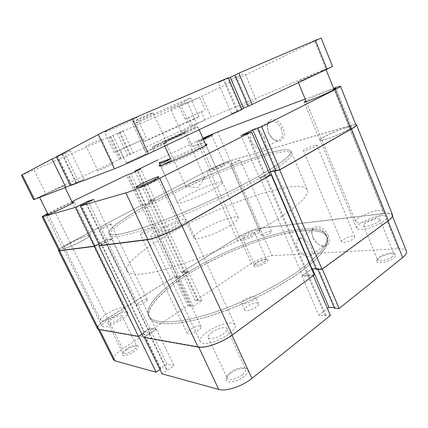 <?xml version="1.0" encoding="UTF-8"?>
<svg xmlns="http://www.w3.org/2000/svg" width="428" height="428" viewBox="0 0 428 428"><rect width="100%" height="100%" fill="white"/><g stroke="black" fill="none" stroke-linecap="round" stroke-linejoin="round"><path stroke-width="0.32" stroke-dasharray="2.14 1.6" d="M110.392 223.972C108.15 224.331 99.382 228.702 99.933 229.194L100.425 229.226C102.613 228.91 111.531 224.465 110.927 223.999L110.392 223.972M146.692 299.445C144.177 299.14 135.794 303.827 136.692 305.057L137.302 305.341C139.763 305.71 148.291 300.938 147.344 299.734L146.692 299.445M153.748 227.498C150.394 227.915 139.512 233.458 140.32 234.357L141.192 234.474C144.455 234.137 155.594 228.456 154.701 227.605L153.748 227.498M199.924 325.927C196.147 325.243 185.864 331.256 187.239 333.38L188.325 333.99C192.022 334.782 202.546 328.629 201.096 326.553L199.924 325.927M314.799 145.236C310.781 146.285 302.944 150.057 303.495 150.683L305.453 150.512C309.412 149.506 317.448 145.643 316.848 145.039L314.799 145.236M352.463 236.256C348.226 236.502 340.683 240.418 341.592 241.916L343.802 242.473C347.991 242.291 355.716 238.289 354.769 236.812L352.463 236.256M239.241 160.136C236.465 160.896 229.783 164.117 230.2 164.496L231.264 164.379C234.004 163.646 240.809 160.366 240.354 160.002L239.241 160.136M270.255 231.174C267.307 231.409 260.85 234.774 261.513 235.732L262.722 235.983C265.633 235.785 272.208 232.361 271.507 231.42L270.255 231.174M227.407 162.314C221.287 164.01 206.066 171.35 206.959 172.2L209.083 171.97C214.995 170.424 230.842 162.784 229.766 162.019L227.407 162.314M257.223 230.066C250.733 230.628 236.01 238.316 237.46 240.429L239.878 240.953C246.186 240.584 261.497 232.602 259.882 230.564C259.636 230.061 258.747 229.895 257.223 230.066M88.928 235.288C83.877 235.919 61.964 246.924 63.242 248.229L64.12 248.358C68.79 247.999 91.646 236.502 90.014 235.379L88.928 235.288M126.474 312.135C120.728 311.108 99.831 322.985 102.019 326.141L103.137 326.789C108.562 328.174 130.326 315.773 127.822 312.815L126.474 312.135M183.73 219.227C174.726 220.479 148.762 233.736 150.661 236.208L153.026 236.561C161.447 235.801 189.032 221.715 186.608 219.505C186.373 219.04 185.41 218.949 183.73 219.227M231.462 323.103C221.442 321.53 196.917 335.927 200.315 341.603L203.268 343.342C212.834 345.589 238.813 330.341 234.977 324.932C234.48 323.91 233.314 323.3 231.462 323.103M345.631 127.833C336.157 130.497 319.149 138.619 320.262 139.961C320.508 140.427 322.118 140.245 325.087 139.426C334.289 136.976 352.303 128.411 350.96 127.153C350.655 126.667 348.879 126.891 345.631 127.833M381.075 215.723C371.162 216.67 354.737 225.048 356.61 228.252C357.091 229.29 358.889 229.676 362.002 229.408C371.691 228.755 389.068 219.976 386.992 216.83C386.436 215.723 384.467 215.348 381.075 215.723M267.479 153.508C241.381 161.04 201.599 177.486 167.84 194.253C134.29 210.934 106.968 228.097 108.819 233.463C109.477 234.919 112.623 235.218 118.267 234.378L127.373 232.436C134.89 230.403 143.744 227.6 153.925 224.026C175.196 216.301 201.246 205.226 225.246 193.649C236.984 187.865 247.732 182.285 257.501 176.908C266.505 171.751 274.016 167.123 280.024 163.014L286.76 157.761C289.735 154.877 291.147 152.694 291.003 151.207C289.232 148.746 281.389 149.511 267.479 153.508M300.617 230.96C273.219 233.972 233.506 248.54 201.139 266.526C168.974 284.433 144.578 306.09 149.388 317.512C150.865 320.663 154.765 322.68 161.078 323.552L170.986 323.819C178.952 323.188 188.127 321.642 198.517 319.181C220.083 313.526 245.72 303.447 268.725 291.447C279.923 285.342 290.066 279.184 299.145 272.978C307.438 266.869 314.205 261.107 319.459 255.687L325.071 248.331C327.313 243.955 328.03 240.252 327.217 237.219C324.092 231.484 315.227 229.397 300.617 230.96M355.791 124.553C354.598 124.468 352.388 124.896 349.157 125.837L230.58 160.644C224.277 162.661 217.194 165.668 209.34 169.67L148.275 201.695L154.39 200.004L145.82 204.514L141.277 205.365L69.978 242.762C63.836 246.004 60.07 248.401 58.673 249.936M392.497 214.861C391.732 213.337 389.015 212.839 384.355 213.369L260.229 228.178C253.665 229.301 246.63 232.062 239.124 236.454L181.317 272.406L148.275 201.695M316.158 268.827L317.212 268.805L275.257 170.719M317.212 268.805L316.399 269.394M314.227 274.979L308.631 275.044L307.802 275.648L302.639 275.696L260.208 177.657L269.057 172.644M302.639 275.696L311.718 269.142M307.802 275.648L265.05 176.523L260.208 177.657M308.631 275.044L265.949 176.01L265.05 176.523M270.084 175.036L265.949 176.01M141.877 334.257L149.779 328.613L155.851 329.507L150.094 333.342L149.559 333.257L105.427 242.237L99.542 245.431M149.559 333.257L143.391 337.366M150.094 333.342L105.903 242.173L105.427 242.237M155.851 329.507L112.093 238.813L105.903 242.173M149.779 328.613L106.684 239.589L112.093 238.813M144.092 332.374L100.575 242.89L106.684 239.589M144.605 332.454L101.029 242.831L100.575 242.89M98.852 244.008L101.029 242.831M181.317 272.406L187.812 271.839L179.723 276.9L174.699 276.52L107.401 318.368C100.27 322.931 96.942 326.339 97.413 328.597M174.699 276.52L141.277 205.365M177.625 276.488L143.979 204.728M176.919 276.927L143.23 205.124M179.723 276.9L145.82 204.514M187.812 271.839L154.39 200.004M184.971 271.903L151.758 200.646M184.275 272.342L151.02 201.032M378.625 258.475L376.651 260.861C375.174 264.606 388.603 262.369 393.953 257.865C395.954 256.217 396.387 254.981 395.258 254.162C392.909 252.408 382.809 255.061 378.625 258.475M392.321 256.645C388.266 260.031 378.058 262.236 377.523 259.898L377.496 259.234L379.187 257.191C382.776 254.264 391.465 251.98 393.455 253.478L393.915 253.997C394.161 254.703 393.632 255.586 392.321 256.645M256.313 263.295C254.831 264.295 254.007 265.141 253.841 265.825C253.141 267.965 261.176 266.018 265.585 262.931C267.741 261.417 268.442 260.363 267.687 259.769C265.044 259.229 261.251 260.401 256.313 263.295M264.477 261.973C259.587 264.761 256.244 265.702 254.446 264.798L256.533 262.305C260.775 259.823 264.028 258.812 266.291 259.277L266.516 259.518C266.703 260.09 266.023 260.909 264.477 261.973M230.371 373.478C227.964 375.377 226.567 377.17 226.187 378.844C224.748 383.916 236.946 382.498 244.056 376.603C248.219 373.023 249.155 370.413 246.86 368.77C242.43 367.422 236.935 368.99 230.371 373.478M242.355 374.88C237.182 379.128 228.183 381.011 227.182 378.127L227.059 376.838C227.375 375.404 228.573 373.874 230.644 372.242C236.293 368.39 241.007 367.042 244.8 368.198L245.693 369.107C246.261 370.659 245.148 372.585 242.355 374.88M126.64 349.799C124.013 351.591 122.552 353.116 122.253 354.379C121.606 356.909 128.882 355.203 134.183 351.522C137.928 348.841 139.191 347.006 137.976 346.022C135.489 345.423 131.712 346.685 126.64 349.799M133.087 350.286C127.94 353.378 124.553 354.368 122.927 353.244L122.868 352.747C123.12 351.677 124.377 350.372 126.629 348.836C130.989 346.156 134.232 345.075 136.355 345.589L136.709 345.931C137.008 346.937 135.799 348.387 133.087 350.286M328.228 235.668C324.06 224.951 310.359 223.068 311.793 233.003L312.852 237.032C314.152 239.98 316.062 242.387 318.582 244.254C325.44 249.583 332.026 244.088 328.228 235.668M312.879 237.497L311.932 233.902C311.734 231.077 312.617 229.199 314.575 228.268C319.208 227.338 323.21 230.013 326.569 236.299C328.223 240.825 327.682 243.874 324.938 245.442C322.899 246.244 320.588 245.747 317.993 243.949C315.741 242.285 314.04 240.135 312.879 237.497M212.021 332.315C209.051 334.498 207.783 336.269 208.222 337.633C209.003 340.067 217.959 337.842 223.33 333.824C226.225 331.652 227.445 329.908 227.001 328.602C226.139 326.173 217.36 328.383 212.021 332.315M111.885 318.967C109.06 320.786 107.744 322.134 107.947 323.017C109.45 323.873 112.832 322.798 118.08 319.791C120.867 317.972 122.151 316.64 121.932 315.794C120.428 314.938 117.079 315.998 111.885 318.967M244.784 235.86C243.168 236.887 242.435 237.647 242.574 238.139C244.27 238.792 247.603 237.759 252.568 235.036C254.152 234.02 254.869 233.271 254.724 232.795C253.018 232.147 249.701 233.169 244.784 235.86M365.277 223.149C363.87 224.165 363.27 224.978 363.474 225.588C363.854 227.557 374.019 224.968 378.208 221.784C379.561 220.784 380.139 219.992 379.936 219.398C379.459 217.429 369.439 220.024 365.277 223.149M297.594 247.93C295.828 243.291 296.337 240.204 299.113 238.658C303.687 237.813 307.689 240.595 311.129 247.004C312.847 251.605 312.36 254.665 309.669 256.19C305.041 257.078 301.012 254.323 297.594 247.93M244.131 299.916C242.178 301.323 241.344 302.452 241.617 303.297C242.125 305.03 249.166 303.238 253.114 300.333C255.029 298.937 255.842 297.824 255.564 297C255.008 295.272 248.063 297.064 244.131 299.916M247.138 306.55C245.196 307.973 244.367 309.118 244.656 309.995C245.191 311.787 252.242 310.038 256.163 307.106C258.063 305.694 258.87 304.565 258.576 303.714C257.993 301.922 251.043 303.666 247.138 306.55M299.932 272.417C321.262 256.506 330.357 244.773 327.217 237.219C317.758 218.152 236.545 243.045 188.02 274.289C162.538 290.216 144.857 307.925 149.388 317.512C152.999 325.398 173.57 326.382 205.215 317.367C236.786 308.379 275.691 289.852 299.932 272.417M299.081 270.448C320.449 254.585 329.576 242.922 326.473 235.448C317.1 216.595 235.908 241.617 187.32 272.78C161.805 288.675 144.07 306.304 148.553 315.784C152.127 323.584 172.661 324.478 204.3 315.404C235.865 306.362 274.797 287.835 299.081 270.448C320.449 254.585 329.576 242.922 326.473 235.448C317.1 216.595 235.908 241.617 187.32 272.78C161.805 288.675 144.07 306.304 148.553 315.784C152.127 323.584 172.661 324.478 204.3 315.404C235.865 306.362 274.797 287.835 299.081 270.448M113.522 359.798C112.848 357.182 115.897 353.549 122.676 348.895L107.578 318.389C100.617 322.846 97.37 326.173 97.83 328.372L99.269 329.218L138.554 336.146L149.698 328.399L156.445 329.389L144.204 337.146L198.544 346.728C205.44 348.21 221.875 342.47 231.896 334.964L313.317 275.643M251.413 263.488L195.371 300.67L182.023 272.085L239.348 236.433L251.413 263.488C258.603 259.042 265.456 256.447 271.962 255.698L259.957 228.349L384.055 213.577L398.206 248.754L271.962 255.698M313.226 275.429L308.722 275.477L307.962 276.023L301.89 276.081L312.301 268.559L318.427 268.41L317.688 268.95L322.22 268.843L387.912 220.757C391.128 218.355 392.492 216.45 391.995 215.038C391.245 213.556 388.603 213.069 384.055 213.577M259.957 228.349C253.547 229.445 246.678 232.137 239.348 236.433M182.023 272.085L188.384 271.555L179.391 277.184L174.389 276.836L187.913 305.619L122.676 348.895M107.578 318.389L174.389 276.836M330.427 315.452L325.815 315.136L325.082 315.72L318.865 315.281L327.441 308.513M159.965 369.508L160.949 368.813L160.463 368.685L166.963 364.057L173.993 365.763L162.073 373.837M195.371 300.67L201.882 300.574L193.098 306.443L189.706 306.202L190.337 305.785L187.913 305.619M398.206 248.754C402.818 248.534 405.562 249.331 406.44 251.14M334.22 307.609L335.199 307.662L334.487 308.23M144.397 337.542L144.204 337.146M143.471 332.898L160.949 368.813M143.006 332.818L160.463 368.685M149.666 333.91L167.407 370.498M149.179 333.829L166.899 370.37M156.445 329.389L173.993 365.763M149.698 328.399L166.963 364.057M185.04 271.636L198.442 300.392M188.384 271.555L201.882 300.574M184.409 272.031L197.827 300.804M176.095 277.216L189.706 306.202M176.743 276.814L190.337 305.785M179.391 277.184L193.098 306.443M307.962 276.023L325.082 315.72M301.89 276.081L318.865 315.281M308.722 275.477L325.815 315.136M318.427 268.41L335.199 307.662M317.688 268.95L317.865 269.362M312.301 268.559L312.456 268.912M160.12 164.807L170.403 159.302C182.563 153.31 200.684 145.547 205.574 144.284M162.977 164.866L160.896 166.497C160.414 167.872 182.323 158.836 196.42 151.774C203.038 148.463 206.344 146.531 206.328 145.985L206.259 145.927C205.301 145.204 184.966 153.689 171.612 160.313M143.348 185.094L138.249 188.218C138.185 188.876 146.97 185.324 153.08 182.205C156.37 180.52 158.018 179.509 158.023 179.161L157.969 179.123C157.445 178.749 149.158 182.146 143.348 185.094M268.506 132.723L272.021 138.014C279.019 145.681 287.589 138.292 282.919 127.951C278.944 117.705 267.222 116.641 267.222 126.116L268.506 132.723M281.244 128.673C283.283 134.67 282.432 138.544 278.698 140.293C276.354 140.866 273.974 139.983 271.55 137.639L268.41 132.915L267.265 127.014C267.489 123.895 268.747 121.964 271.036 121.22C275.102 120.685 278.5 123.173 281.244 128.673M203.311 139.191L198.143 141.122L203.038 138.576M202.294 140.24L199.641 141.721L212.085 136.131L202.294 140.24M173.816 226.963C167.931 230.355 159.088 233.506 158.895 232.308C158.788 231.634 160.356 230.371 163.603 228.515C169.435 225.181 178.101 222.079 178.374 223.256C178.508 223.892 176.989 225.128 173.816 226.963M72.321 202.423L55.399 209.886L47.754 213.834M82.032 240.927C73.605 245.431 62.927 249.583 62.804 248.443C62.857 247.566 65.773 245.597 71.54 242.521C79.849 238.123 90.201 234.079 90.442 235.175C90.479 235.972 87.676 237.888 82.032 240.927M333.754 88.74C328.768 90.319 315.431 96.011 308.625 99.451L305.908 100.874M347.568 130.096C338.874 135.173 319.63 142.085 319.775 140.17C319.646 139.608 321.043 138.501 323.969 136.853C332.529 131.926 351.254 125.115 351.463 126.945C351.613 127.464 350.313 128.518 347.568 130.096M222.062 166.027C216.9 168.573 213.604 169.852 212.17 169.857L214.69 168.14C219.805 165.615 223.084 164.352 224.529 164.341L222.062 166.027M264.365 137.452C266.494 143.557 265.724 147.457 262.059 149.163C258.004 149.688 254.569 147.146 251.76 141.534C249.572 135.414 250.364 131.487 254.141 129.748C258.148 129.277 261.556 131.845 264.365 137.452M213.187 189.251C199.528 196.88 177.492 205.039 177.481 202.615C177.358 201.417 180.707 198.961 187.518 195.243C200.871 187.919 221.955 180.017 222.453 182.307C222.694 183.355 219.601 185.672 213.187 189.251M154.048 201.315C205.568 173.827 285.915 142.856 291.003 151.207C292.431 154.663 281.549 163.068 258.351 176.427C232.11 191.263 191.846 209.881 160.548 221.592C129.17 233.335 110.376 237.107 108.819 233.463C106.807 229.066 127.073 215.498 154.048 201.315M154.776 202.883C206.237 175.314 286.6 144.471 291.778 153.064C293.25 156.605 282.405 165.085 259.25 178.503C233.051 193.397 192.819 212.015 161.511 223.662C130.128 235.346 111.296 239.017 109.696 235.277C107.626 230.762 127.838 217.103 154.776 202.883M58.882 250.353C58.968 249.219 62.718 246.678 70.133 242.735L140.924 205.606L126.602 175.122M71.931 201.631L47.604 213.529M140.924 205.606L145.456 204.739L154.979 199.732L148.998 201.369L209.549 169.611C217.221 165.7 224.138 162.763 230.296 160.794L217.622 131.936M333.68 88.323L348.841 126.019L230.296 160.794M348.841 126.019C353.196 124.751 355.588 124.446 356.005 125.088M275.669 170.697L276.472 170.242L275.573 170.462M269.035 172.591L259.427 178.032L270.17 175.239M99.601 245.544L112.671 238.621L106.652 239.487L98.798 243.901M305.159 99.045L333.599 88.355M202.883 138.223L157.889 159.949M135.136 171.676L148.998 201.369M99.473 243.371L80.694 204.787M99.885 243.318L81.459 205.445M106.652 239.487L88.526 202.037M112.671 238.621L93.78 199.448M105.379 242.58L86.263 203.156M104.951 242.639L85.857 203.273M259.427 178.032L241.06 135.617M276.472 170.242L258.325 127.779M265.125 176.7L246.582 133.707M265.943 176.229L247.432 133.279M142.412 205.451L127.993 174.736M145.456 204.739L130.925 173.72M143.096 205.098L128.732 174.48M151.881 200.481L137.843 170.365M151.207 200.834L137.158 170.697M154.979 199.732L140.678 168.985M163.448 141.203L152.935 146.51L152.336 147.853L163.4 142.278L185.987 132.07L186.699 130.722L163.448 141.203M180.418 134.269L164.277 141.294L185.19 131.851L180.418 134.269M170.119 139.549L165.572 141.845L184.741 133.188L170.119 139.549M190.011 183.441C187.218 184.928 185.816 185.891 185.806 186.33L185.811 186.346C185.816 187.218 194.927 183.73 200.679 180.627C203.444 179.134 204.798 178.192 204.739 177.797L204.734 177.781C204.525 176.994 195.655 180.418 190.011 183.441M277.018 219.511C299.365 204.985 309.433 195.061 307.229 189.748C300.156 176.529 219.414 204.766 169.242 233.95C142.941 248.925 123.842 264.37 126.998 271.122C129.486 276.691 149.094 275.086 180.6 264.584C212.026 254.114 251.68 235.534 277.018 219.511M229.569 225.866C235.791 222.03 238.674 219.35 238.219 217.815C237.251 214.476 216.06 221.613 203.081 229.413C196.457 233.372 193.328 236.208 193.691 237.92C194.178 241.349 216.327 234.041 229.569 225.866M192.423 146.435L204.466 142.075C203.642 143.102 199.63 144.552 192.423 146.435L185.987 132.07M204.466 142.075L197.87 127.218L187.753 132.407L163.533 143.348L161.993 142.845C175.063 137.222 196.136 127.437 196.602 126.795L197.87 127.218M164.753 146.023L163.533 143.348M153.866 151.175L152.336 147.853L153.861 151.175M161.993 142.845L152.957 146.51M186.699 130.722L196.286 126.779M122.852 307.673L124.045 308.251C126.233 310.819 106.556 321.947 101.687 320.813L100.676 320.262C98.74 317.528 117.716 306.828 122.852 307.673M63.328 185.945L64.136 185.682C65.067 185.586 43.811 195.387 40.039 196.784L39.381 196.992C38.766 196.944 59.208 187.518 63.328 185.945M377.801 210.48C380.84 210.121 382.605 210.421 383.087 211.384C384.906 214.112 369.22 222.014 360.488 222.721C357.669 222.999 356.048 222.683 355.625 221.779C353.972 218.997 368.882 211.432 377.801 210.48M321.503 71.005L325.938 69.304C326.687 69.288 310.086 76.858 302.056 80.186L298.032 81.721C297.481 81.646 313.232 74.456 321.503 71.005M185.661 102.313L170.681 108.974L185.661 102.313M195.853 125.254L181.044 132.038L195.853 125.254M151.726 113.559C147.029 115.972 131.744 122.724 132.027 122.253L133.258 121.536C137.73 119.214 153.588 112.206 153.117 112.757L151.726 113.559M165.106 142.968C160.238 144.894 145.178 151.833 145.713 151.908L147.055 151.453C151.715 149.634 167.327 142.444 166.615 142.449L165.106 142.968M242.96 74.146L228.547 80.56L242.96 74.146M254.376 100.987L240.135 107.508L254.376 100.987M100.655 139.362L86.044 145.82L100.655 139.362M112.387 164.197L97.98 170.831L112.387 164.197M139.196 141.261L120.161 149.896L139.196 141.261M145.204 154.267C140.737 155.985 125.762 162.907 126.308 163.02L127.437 162.661C131.706 161.051 147.2 153.887 146.483 153.855L145.204 154.267M200.293 112.254L188.759 117.475L200.293 112.254M203.931 120.503L192.445 125.757L203.931 120.503M197.699 98.103L179.295 106.294L197.699 98.103M203.321 110.879L185.035 119.155L203.321 110.879M135.055 118.722C128.181 122.333 104.213 132.883 104.544 132.129L106.096 131.171C112.425 127.763 137.757 116.619 136.965 117.577L135.055 118.722M144.348 138.913L114.18 152.603L144.348 138.913M186.073 100.612C172.757 107.257 134.97 124.013 135.387 123.061L138.742 121.156C150.603 115.095 192.226 96.632 190.615 98.119L186.073 100.612M194.141 118.786C180.568 124.671 143.118 141.695 143.936 141.625L147.483 140.175C159.649 134.959 200.876 116.218 198.886 116.817L194.141 118.786M248.128 106.288L248.973 105.893L248.112 106.246M241.697 108.98L231.591 113.757L241.922 109.493M70.422 185.629L84.049 179.279L70.267 185.313M33.566 199.657L45.828 193.633L34.149 170.044L21.4 175.282M321.198 38.097L201.946 96.241L181.081 105.78L190.299 126.453L45.828 193.633M190.299 126.453L211.127 117.149L201.946 96.241M314.826 41.446L325.879 68.935L211.127 117.149M325.879 68.935L332.519 66.383M119.257 159.489L108.862 137.367L34.149 170.044M127.624 155.594L117.374 133.643L181.081 105.78M108.862 137.367L112.922 135.291L122.97 130.904L117.374 133.643M56.346 156.718L70.246 150.656L64.981 153.411L56.507 157.06M228.499 78.26L218.146 82.706L228.263 77.709M234.822 75.173L235.684 74.804L234.844 75.221M84.049 179.279L70.246 150.656M78.538 181.408L64.981 153.411M76.414 182.852L62.445 154.037M76.023 183.007L62.071 154.235M71.401 184.778L57.668 156.552M71.027 184.928L57.309 156.744M120.6 158.981L110.135 136.687M123.473 157.809L112.922 135.291M121.306 158.649L110.852 136.371M129.716 154.738L119.407 132.632M130.412 154.417L120.113 132.322M133.343 153.213L122.97 130.904M248.973 105.893L235.684 74.804M237.888 111.136L224.326 79.678M237.021 111.547L223.443 80.057M231.591 113.757L218.146 82.706M384.355 213.369L349.157 125.837M107.401 318.368L69.978 242.762M239.124 236.454L209.34 169.67M260.229 228.178L230.58 160.644M99.269 329.218L99.44 329.56M198.752 347.172L198.544 346.728M70.133 242.735L54.072 210.292M196.821 141.074L209.549 169.611M136.692 305.057L99.933 229.194M187.239 333.38L140.32 234.357M341.592 241.916L303.495 150.683M261.513 235.732L230.2 164.496M237.46 240.429L206.959 172.2M102.019 326.141L63.242 248.229M200.315 341.603L150.661 236.208M356.61 228.252L320.262 139.961M126.998 271.122L109.696 235.277M307.229 189.748L291.778 153.064M386.992 216.83L350.96 127.153M234.977 324.932L186.608 219.505M127.822 312.815L90.014 235.379M259.882 230.564L229.766 162.019M271.507 231.42L240.354 160.002M354.769 236.812L316.848 145.039M201.096 326.553L154.701 227.605M147.344 299.734L110.927 223.999M377.496 259.234L376.651 260.861M254.414 264.467L253.841 265.825M227.059 376.838L226.187 378.844M122.868 352.747L122.253 354.379M311.932 233.902L311.793 233.003M208.222 337.633L227.182 378.127M107.947 323.017L122.927 353.244M242.574 238.139L254.446 264.798M363.474 225.588L377.523 259.898M299.113 238.658L314.575 228.268M244.656 309.995L241.617 303.297M258.576 303.714L255.564 297M98.296 329.309L97.83 328.372M392.471 216.231L391.995 215.038M309.669 256.19L324.938 245.442M379.936 219.398L393.915 253.997M254.724 232.795L266.516 259.518M121.932 315.794L136.709 345.931M227.001 328.602L245.693 369.107M317.993 243.949L318.582 244.254M136.355 345.589L137.976 346.022M244.8 368.198L246.86 368.77M266.291 259.277L267.687 259.769M393.455 253.478L395.258 254.162M160.901 166.412L159.478 165.871M138.249 188.149L136.179 187.389M271.55 137.639L272.021 138.014M199.641 141.705L198.143 141.122M158.895 232.308L138.249 188.218M62.804 248.443L46.149 214.99M319.775 140.17L304.121 102.153M212.17 169.857L199.641 141.721M262.059 149.163L278.698 140.293M160.896 166.497L177.481 202.615M206.328 145.985L222.453 182.307M254.141 129.748L271.036 121.22M224.529 164.341L212.085 136.131L212.614 134.697M351.463 126.945L335.943 88.291M90.442 235.175L74.221 201.946M178.374 223.256L158.023 179.161M267.265 127.014L267.222 126.116M157.969 179.123L158.724 177.069M206.259 145.927L206.799 144.509M165.604 141.802L164.277 141.294M204.734 177.781L197.822 187.71L185.806 186.33L165.572 141.845M238.219 217.815L205.954 145.135M199.122 129.754L197.998 127.223M193.691 237.92L160.511 165.652M196.602 126.795L197.929 127.314M204.739 177.797L184.741 133.188M184.693 133.183L185.19 131.851M124.045 308.251L72.648 203.091M65.104 187.662L64.136 185.682M383.087 211.384L334.102 89.602M326.077 69.652L325.938 69.304M181.044 132.038L170.681 108.974M145.713 151.908L132.027 122.253M240.135 107.508L228.547 80.56M97.98 170.831L86.044 145.82M126.308 163.02L120.161 149.896M192.445 125.757L188.759 117.475M185.035 119.155L179.295 106.294M114.18 152.603L104.544 132.129M143.936 141.625L135.387 123.061M198.886 116.817L190.615 98.119M146.376 138.051L136.965 117.577M205.151 110.076L199.475 97.161M205.082 120.059L201.422 111.762M146.483 153.855L140.427 140.737M113.142 163.94L101.35 138.961M256.292 100.27L244.779 73.167M166.615 142.449L153.117 112.757M197.265 124.725L187.004 101.597M355.625 221.779L306.261 101.72M298.45 82.732L298.032 81.721M100.676 320.262L48.091 214.503M39.595 197.415L39.381 196.992"/><path stroke-width="0.64" d="M311.718 269.142L312.012 268.923L270.368 171.906L275.257 170.719L274.375 171.221L316.399 269.394L322.022 269.271L279.666 169.943L351.458 128.983C355.026 126.923 356.706 125.559 356.513 124.885L355.791 124.553M322.022 269.271L388.319 220.714C391.609 218.253 393.006 216.306 392.497 214.861L356.513 124.885M274.375 171.221L279.666 169.943M312.012 268.923L316.158 268.827M269.057 172.644L270.368 171.906M99.542 245.431L98.798 245.838L143.391 337.366L198.068 347.071C205.13 348.601 221.988 342.71 232.26 335.012L314.227 274.979L271.197 174.774L270.084 175.036M98.798 245.838L147.355 239.76C153.593 239.129 170.628 232.238 181.889 225.733L271.197 174.774M58.673 249.936L58.443 250.567L97.413 328.597L98.879 329.458L138.501 336.494L94.476 246.378L98.852 244.008M138.501 336.494L141.877 334.257M58.443 250.567L59.594 250.744L94.476 246.378M313.317 275.643L330.427 315.452L251.915 378.395C242.269 386.345 225.909 391.711 218.713 389.427L162.073 373.837L144.397 337.542M138.672 336.381L156.172 372.216L115.079 360.906L113.522 359.798L98.296 329.309M156.172 372.216L159.965 369.508M392.471 216.231L406.44 251.14C407.049 252.841 405.798 254.965 402.689 257.522L339.12 308.481L322.311 269.057M317.865 269.362L334.487 308.23L339.12 308.481M327.441 308.513L328.939 307.331L334.22 307.609M312.456 268.912L328.939 307.331M205.574 144.284L206.965 144.076C207.462 144.445 203.996 146.483 196.57 150.196C181.146 157.895 157.365 167.674 159.045 165.711L160.12 164.807M171.612 160.313L162.977 164.866M153.144 180.284C145.686 184.083 135.055 188.347 135.837 187.261C136.174 186.736 138.164 185.559 141.812 183.719C148.58 180.295 158.216 176.331 158.847 176.727C159.173 176.994 157.274 178.176 153.144 180.284M203.038 138.576L212.646 134.611L203.311 139.191M47.754 213.834L46.149 214.99C46.01 215.616 56.646 211.127 65.307 206.89C71.112 204.038 74.081 202.391 74.221 201.946L72.321 202.423M305.908 100.874L304.121 102.153C303.623 103.244 322.744 95.449 331.748 90.838L335.943 88.291L333.754 88.74M128.732 174.48L126.602 175.122L71.931 201.631M335.178 89.564L261.642 126.747L279.939 169.665L351.067 129.09L335.178 89.564C338.783 87.729 340.554 86.654 340.495 86.328C340.228 86.06 337.954 86.724 333.68 88.323L333.599 88.355M75.644 207.35L94.604 246.175L60.006 250.524L58.882 250.353L42.158 216.862L75.644 207.35L88.093 201.144L93.78 199.448L80.341 205.996L125.853 192.857C131.583 191.279 148.254 184.12 159.676 178.305L181.563 225.781L270.17 175.239L251.53 131.861L159.676 178.305M340.495 86.328L356.005 125.088C356.198 125.752 354.55 127.084 351.067 129.09M279.939 169.665L275.669 170.697L257.495 128.197L258.325 127.779L252.729 129.738L241.06 135.617L251.53 131.861M275.573 170.462L270.71 171.644L269.035 172.591M181.563 225.781C170.574 232.126 153.968 238.845 147.874 239.471L99.601 245.544L80.341 205.996M98.798 243.901L94.604 246.175M128.694 174.399L130.925 173.72L140.678 168.985L134.868 171.114L135.136 171.676M47.604 213.529C43.966 215.434 42.147 216.547 42.158 216.862M261.642 126.747L257.495 128.197M202.883 138.223L217.622 131.936L305.159 99.045M157.889 159.949L134.868 171.114M81.459 205.445L81.085 204.675M88.526 202.037L88.093 201.144M270.71 171.644L252.729 129.738M137.843 170.365L137.688 170.034M137.158 170.697L137.003 170.365M170.531 158.708L159.152 162.688C160.136 163.919 163.929 162.592 170.531 158.708L164.753 146.023M159.152 162.688L160.511 165.652M252.21 104.619L238.808 73.188L234.822 75.173L248.128 106.288L327.003 69.218L315.399 40.35L321.198 38.097L332.519 66.383L327.003 69.218M248.112 106.246L241.697 108.98M148.366 153.775L241.922 109.493L228.263 77.709L132.273 118.866L148.366 153.775C136.719 159.307 120.017 166.695 114.485 168.782L98.301 134.52C103.549 131.706 120.295 123.986 132.273 118.866M98.301 134.52L56.346 156.718L70.422 185.629L114.485 168.782M70.267 185.313L65.88 187.368L52.023 159.002L22.208 174.779L34.481 199.373L65.88 187.368M34.481 199.373L33.566 199.657L21.4 175.282L22.208 174.779M238.808 73.188L315.399 40.35M56.507 157.06L52.023 159.002M234.844 75.221L228.499 78.26M243.462 108.145L230.301 77.484M388.319 220.714L351.458 128.983M232.26 335.012L181.889 225.733M198.068 347.071L147.355 239.76M98.879 329.458L59.594 250.744M232.003 335.194L251.915 378.395M99.44 329.56L115.079 360.906M402.689 257.522L387.987 220.955M218.713 389.427L198.752 347.172M43.142 216.734L60.006 250.524M147.874 239.471L125.853 192.857M159.478 165.871L159.045 165.711M136.179 187.389L135.837 187.261M158.724 177.069L158.847 176.727M206.799 144.509L206.965 144.076M205.954 145.135L199.122 129.754M72.648 203.091L65.104 187.662M334.102 89.602L326.077 69.652M306.261 101.72L298.45 82.732M48.091 214.503L39.595 197.415"/></g></svg>
